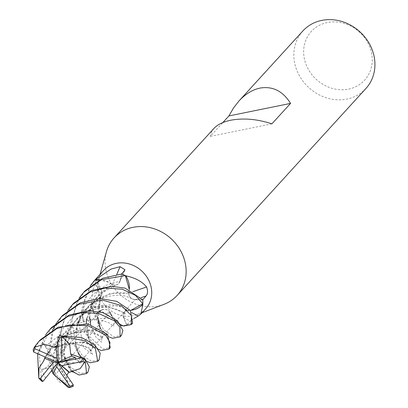 <?xml version="1.0" encoding="UTF-8"?>
<svg xmlns="http://www.w3.org/2000/svg" width="408" height="408" viewBox="0 0 408 408"><rect width="100%" height="100%" fill="white"/><g stroke="black" fill="none" stroke-linecap="round" stroke-linejoin="round"><path stroke-width="0.31" stroke-dasharray="2.04 1.53" d="M103.678 270.402A28.453 25.214 -137.6 0 0 98.583 279.633A28.453 25.214 -137.6 0 0 106.121 306.663A28.453 25.214 -137.6 0 0 133.12 315.802A28.453 25.214 -137.6 0 0 136.996 314.675A28.453 25.214 -137.6 0 0 145.722 308.759M127.327 310.279C123.777 311.391 122.568 313.839 123.695 317.618L126.761 324.885A28.453 25.214 -137.6 0 1 124.231 325.538A28.453 25.214 -137.6 0 1 122.941 325.768A28.453 25.214 -137.6 0 0 124.231 325.543A28.453 25.214 -137.6 0 0 126.694 324.906L123.604 317.643A6.146 5.447 42.4 0 1 127.271 310.279A21.752 19.278 -137.6 0 0 131.019 310.233M121.038 325.4L106.396 313.711L99.797 310.656L95.64 314.604L101.373 310.264A6.146 5.447 42.4 0 1 102.974 309.453A6.146 5.447 42.4 0 1 110.058 312.304A481.557 61.093 -65.9 0 0 106.396 313.711M93.055 310.947L92.871 310.381C90.806 301.028 91.591 291.96 95.232 283.172L96.589 279.052L92.468 283.178L99.098 287.762A6.146 5.447 42.4 0 1 101.577 290.884A6.146 5.447 42.4 0 1 100.802 296.387A21.752 19.278 -137.6 0 0 92.958 310.605A3.845 3.412 42.4 0 1 93.055 310.947A28.453 25.214 -137.6 0 0 95.64 314.604M94.6 280.357A28.453 25.214 -137.6 0 0 92.468 283.178M106.427 251.751A42.682 37.827 -137.6 0 0 117.733 292.296A42.682 37.827 -137.6 0 0 158.227 306A42.682 37.827 -137.6 0 0 164.047 304.312M302.853 30.967A42.682 37.827 -137.6 0 0 301.007 78.387A42.682 37.827 -137.6 0 0 347.014 99.062A42.682 37.827 -137.6 0 0 365.92 88.5M213.919 128.449L211.38 132.223L210.242 136.389L222.87 122.548M327.257 22.557A36.113 32.002 -137.6 0 0 305.342 62.465A36.113 32.002 -137.6 0 0 348.626 89.112A36.113 32.002 -137.6 0 0 370.541 49.205A36.113 32.002 -137.6 0 0 327.257 22.557M142.708 299.855L135.074 299.702A6.146 5.447 42.4 0 1 128.653 293.107A481.557 25.082 159.4 0 0 133.176 291.572M128.653 293.107A21.752 19.278 -137.6 0 0 129.336 289.537M121.558 274.064L119.927 281.234A6.146 5.447 42.4 0 1 119.605 282.198A6.146 5.447 42.4 0 1 112.292 284.524A21.752 19.278 -137.6 0 0 99.725 279.653M120.513 324.549L111.69 315.848A21.752 19.278 -137.6 0 0 120.768 324.952M112.292 284.524A481.557 272.121 92.7 0 0 116.795 274.385M100.802 296.387A481.557 294.377 3.4 0 0 95.232 283.172M134.048 318.408L130.249 321.167L126.694 324.906M127.271 310.279A481.557 105.341 -132.6 0 1 131.942 312.712M271.896 123.848L210.242 136.389M84.966 290.914L77.005 302.496L71.844 319.444L75.725 345.433L82.13 355.174L91.601 361.315L99.113 359.846M87.241 361.585L81.998 357.734M78.265 353.588L71.609 339.079L70.212 324.477L79.142 298.07M73.807 303.149L64.571 317.439L60.445 334.06L63.602 355.541L71.002 367.455L80.442 373.544L87.96 372.076M72.95 371.78L60.787 352.619L59.226 334.407L67.978 310.304M98.394 349.345L84.68 332.678L81.559 309.815L90.301 285.84M94.722 280.225A28.453 25.214 -137.6 0 0 92.432 283.234L84.512 299.63L82.763 317.123L87.531 334.524L102.76 349.08L110.267 347.616M40.336 339.833L33.227 349.738M62.648 315.379L53.137 330.317L49.337 354.419L56.187 374.957L69.289 385.769L73.323 386.095M53.407 374.054L52.79 372.881M51.694 370.556L47.909 354.889L52.591 329.965M56.248 323.381L56.809 322.544M109.553 337.11L99.705 327.823L93.218 311.212A28.453 25.214 -137.6 0 0 95.691 314.66L103.607 329.73L113.924 336.84L121.426 335.386M51.495 327.604L39.076 351.752L41.58 380.832A28.458 25.22 -137.6 0 1 38.622 377.767M37.618 353.782L45.63 334.795M129.331 289.66L128.53 293.25M128.663 293.046C129.045 296.886 131.182 299.074 135.068 299.61L142.703 299.783M130.239 310.315L127.087 310.197M111.69 315.848L110.058 312.11M110.084 312.365C107.503 309.213 104.621 308.535 101.429 310.34L95.691 314.66M93.218 311.212L98.058 298.62L100.99 296.351M100.751 296.427C102.714 293.367 102.143 290.506 99.047 287.834L92.432 283.234M99.389 279.827L108.967 282.361L112.409 284.697M112.236 284.488C116.025 285.753 118.56 284.656 119.835 281.199L121.487 274.038M81.269 357.877L82.533 359.351L80.896 357.954M80.391 357.352L75.577 345.239L77.01 324.748L89.643 304.643L109.915 293.551L128.719 293.163M81.243 357.882L80.937 357.944M80.468 357.398L75.495 344.454L77.648 323.009M78.157 321.642L87.072 307.351L100.429 297.177L115.489 292.587L128.663 293.189M78.28 358.469L84.889 362.855L80.299 361.825L75.766 358.989M45.13 357.031L61.042 337.37L83.314 329.139L100.235 331.49L104.831 334.876L101.755 331.449L97.91 320.907L100.776 296.31M37.781 353.853L42.718 342.516L45.308 346.397L47.991 351.992L45.227 357.071M45.191 357.061L53.999 343.613L66.774 333.994L100.373 328.659M97.461 316.797L100.837 296.32M126.761 324.885L132.59 323.151M70.655 380.975L67.651 382.225L66.866 378.272L66.805 375.37M127.199 310.304L123.599 307.52L111.603 304.603L93.998 307.351L76.806 318.638L66.04 336.534L64.046 354.374L71.222 371.484M71.196 371.494L64.433 357.546L64.219 344.097L68.983 329.353L78.948 316.455L92.473 307.882L118.407 305.648L125.46 308.606L127.245 310.35M45.625 378.124L41.59 369.653L45.242 368.74L51.847 368.684L52.112 370.041M54.743 375.335L109.997 312.237M54.662 375.243L53.3 369.913L53.066 356.311L57.941 341.379L68.131 328.384L81.906 319.872L107.906 318.072L114.633 321.106L115.974 322.626L109.976 312.293M57.967 341.705L69.482 338.314L66.978 342.123L62.526 345.097L57.987 346.565M57.982 345.086L82.309 341.843L93.544 346.591L90.178 342.883L86.205 323.61M86.812 318.281L95.192 298.819L112.373 284.549M57.982 345.015L84.823 342.338L92.05 345.403L93.682 347.116L90.612 343.715L86.731 333.005L90.724 306.025L99.797 293.383L112.358 284.483M67.651 382.225L58.063 362.625L51.847 368.684M41.59 369.653L58.063 362.625L62.526 345.097M69.482 338.314L58.063 362.625L47.991 351.992M42.718 342.516L58.063 362.625L84.895 362.855M135.074 299.702A480.247 25.015 159.4 0 0 141.061 297.661M119.927 281.234A480.247 271.381 92.7 0 0 124.695 270.315M99.098 287.762A480.247 293.576 3.4 0 0 95.712 279.674M101.373 310.264A480.247 60.93 -65.9 0 0 99.139 311.105M123.604 317.643A480.247 105.05 -132.6 0 1 130.249 321.167M34.94 346.336A28.458 25.22 -137.6 0 0 34.777 346.616M80.299 361.825L135.068 299.61M45.308 346.397L59.976 334.866L76.893 329.995L91.958 331.418L101.725 336.529L101.602 342.241L95.605 336.671L90.647 324.595M89.734 317.597L91.703 302.384L99.047 287.834M66.866 378.272L59.017 367.481L56.539 347.172M56.727 345.673L62.251 329.654L73.476 316.169L88.516 307.754L104.239 305.347L125.108 313.079L123.695 317.618M45.237 368.74L101.429 310.34M66.978 342.123L88.903 347.453L92.723 354.68L83.426 347.392L78.846 323.003M79.081 321.188L83.706 306.811L93.014 294.204L105.784 285.355L119.835 281.199M98.583 279.633L100.067 274.36M119.605 282.198L125.016 269.8M101.577 290.884L96.589 279.052M102.974 309.453L99.797 310.656M136.996 314.675L142.111 312.717M83.905 292.077L83.65 292.358M72.746 304.312L72.471 304.608M82.533 359.351L85.619 360.106L81.314 356.816L79.3 354.297C76.801 349.967 75.556 346.948 75.577 345.239M74.664 359.188C78.081 360.978 79.886 362.36 80.08 363.334C79.708 361.299 80.514 359.953 82.508 359.295M75.245 333.26C76.52 325.094 78.994 318.566 82.666 313.675C85.568 309.147 92.718 301.4 104.662 297.274C123.593 292.837 126.449 296.815 131.952 298.687M104.831 334.876L106.595 335.019L107.758 335.565C106.325 334.892 104.356 333.081 101.847 330.133C100.332 328.333 99.017 325.258 97.91 320.907M44.395 359.31L52.52 346.168L66.943 335.626L74.843 332.969L84.028 331.969L90.086 332.535L97.022 334.703L101.781 337.875L102.347 338.747C102.163 336.962 102.989 335.651 104.825 334.815M97.532 309.172L101.429 295.361M64.097 345.418C67.06 330.852 70.528 322.402 86.848 312.314C96.599 308.111 103.994 306.546 109.028 307.612L114.852 308.601C122.181 311.686 125.434 313.492 124.608 314.012L124.613 314.053C124.272 312.61 125.067 311.375 127 310.35M74.506 372.356L70.905 369.827C70.227 370.041 68.263 366.782 65.025 360.045L64.433 357.546M52.938 357.673L54.978 348.682L58.778 340.558L63.959 333.622L75.888 324.442L87.409 320.438L96.217 319.75L102.561 320.566L108.87 322.794L112.521 325.242L113.48 326.415C113.536 324.396 114.368 323.116 115.989 322.57M60.399 382.668C60.175 381.919 55.911 380.266 53.3 369.913M115.974 322.626L118.555 323.08L117.744 322.738L118.769 323.258C118.437 323.289 113.761 319.428 113.133 318.005M57.655 347.086C68.891 342.995 75.628 344.352 77.739 344.582L84.859 346.499C90.01 349.381 92.126 350.895 91.213 351.048C90.413 350.778 92.743 345.933 93.667 347.06M86.389 321.178L90.097 307.948L94.967 299.88L101.021 293.439L116.418 284.835M93.682 347.116L96.706 347.845C96.421 347.876 92.269 344.755 91.667 343.648C90.673 343.577 89.026 340.032 86.731 333.005"/><path stroke-width="0.61" d="M67.978 310.304L72.476 304.603L90.194 291.955L105.59 287.951L122.405 289.262L135.522 295.402L142.815 303.771L131.019 310.233A21.752 19.278 -137.6 0 0 142.678 304.378A474.188 103.724 -132.6 0 1 142.861 304.465L140.837 314.109L145.722 308.759A28.453 25.214 -137.6 0 0 146.951 277.144A28.453 25.214 -137.6 0 0 116.28 263.359A28.453 25.214 -137.6 0 0 103.678 270.402L94.794 280.143A28.453 25.214 -137.6 0 0 94.6 280.357M120.768 324.952A21.752 19.278 -137.6 0 0 122.303 325.757A3.845 3.412 42.4 0 1 122.655 325.808A28.453 25.214 -137.6 0 0 122.946 325.768L120.513 324.549M122.655 325.808L121.038 325.4M99.725 279.653A21.752 19.278 -137.6 0 0 95.202 279.857A3.845 3.412 42.4 0 1 94.911 280.015A28.453 25.214 -137.6 0 0 94.794 280.143M94.911 280.015L111.063 269.081L120.074 266.659L125.016 269.8L121.558 274.064A28.453 25.214 -137.6 0 1 125.654 275.762L126.23 275.905C135.405 277.904 142.193 281.602 146.6 286.987C148.007 290.981 147.818 293.974 146.039 295.963L142.708 299.855M142.111 312.717L164.047 304.312A42.682 37.827 -137.6 0 0 177.133 295.438A42.682 37.827 -137.6 0 0 178.979 248.013A42.682 37.827 -137.6 0 0 132.972 227.338A42.682 37.827 -137.6 0 0 114.067 237.905A42.682 37.827 -137.6 0 0 106.427 251.751L100.067 274.36M177.133 295.438L365.92 88.5A42.682 37.827 -137.6 0 0 367.766 41.075A42.682 37.827 -137.6 0 0 321.759 20.4A42.682 37.827 -137.6 0 0 302.853 30.967L238.966 100.995C245.422 94.008 252.44 89.704 260.008 88.087C272.687 85.955 282.871 91.061 290.557 103.397L228.903 115.933L233.534 107.936L238.966 100.995M290.557 103.397L271.896 123.848C257.326 119.059 243.586 117.856 230.688 120.227C223.156 121.803 217.566 124.542 213.919 128.449L114.067 237.905M222.87 122.548L228.903 115.933M133.176 291.572A481.557 25.082 159.4 0 0 146.6 286.987M79.142 298.07L83.65 292.358L101.373 279.699L125.373 275.624L129.336 289.537A21.752 19.278 -137.6 0 0 125.929 276.007A474.188 24.699 159.4 0 0 126.23 275.905M125.929 276.007A3.845 3.412 42.4 0 1 125.654 275.762M110.058 312.304A21.752 19.278 -137.6 0 0 111.69 315.848M142.678 304.378A3.845 3.412 42.4 0 1 142.8 304.062A28.453 25.214 -137.6 0 0 142.713 299.855M116.795 274.385A481.557 272.121 92.7 0 0 120.074 266.659M95.202 279.857A474.188 267.959 92.7 0 0 95.334 279.562M142.8 304.062L142.861 304.465M131.942 312.712A481.557 105.341 -132.6 0 1 138.144 316.067L134.048 318.408M140.837 314.109L138.144 316.067M70.676 354.103L69.686 344.592L63.077 337.329L63.827 336.743L84.869 340.797L95.344 348.406L97.762 361.33L99.113 359.846L100.22 353.221L94.36 344.602L81.59 337.513L59.808 335.779L57.977 337.401L58.063 362.625L56.636 358.209L34.996 348.804L34.787 347.198L34.94 346.336L38.979 341.323L56.671 328.7L69.666 324.957L88.103 325.742L105.805 335.376L110.017 342.475L108.931 349.09L101.444 350.523L98.394 349.345M97.762 361.33L90.27 362.778M125.373 275.624A28.453 25.214 -137.6 0 0 121.487 274.038L102.673 278.281L84.966 290.914L83.905 292.077M90.265 362.773L87.241 361.585M81.998 357.734L78.265 353.588M71.247 371.341L80.08 368.725L84.624 362.212L85.359 362.243L86.598 373.565L87.96 372.076L89.327 366.889L84.589 358.25L82.457 357.643L58.063 362.625L56.671 366.721L70.079 386.335L69.651 387.467L69.896 387.6L67.932 387.258L53.407 374.054M86.598 373.565L79.101 375.018L72.95 371.78M142.815 303.771A28.453 25.214 -137.6 0 0 142.703 299.783L125.057 288.125L111.374 286.288L91.504 290.522L73.807 303.149L72.746 304.312M90.301 285.84L94.722 280.225L99.389 279.827M109.028 348.978L110.267 347.616L107.452 334.31L87.853 323.916L58.028 327.216L40.336 339.833L38.979 341.323M56.809 322.544L61.297 316.858L79.009 304.21L102.413 300.084L121.242 305.567L131.401 315.517L131.279 324.584L123.797 326.017L122.941 325.768M131.279 324.584L132.59 323.151L130.417 310.529L116.775 301.349L99.945 298.539L80.34 302.756L62.648 315.379L61.47 316.669M52.79 372.881L51.694 370.556M52.591 329.965L56.248 323.381M45.63 334.795L50.138 329.088L67.835 316.455L82.141 312.543L98.461 313.334L114.26 320.688L119.876 327.094L120.105 336.84L112.623 338.268L109.553 337.11M120.187 336.748L121.426 335.386L122.874 330.47L117.535 320.892L102.867 312.655L89.041 310.774L69.181 314.986L51.495 327.604L50.337 328.874M44.054 360.392L38.989 368.113L38.801 378.226L37.618 353.782M131.019 310.233L130.239 310.315M70.89 353.996L81.269 357.877M80.896 357.954L80.391 357.352M75.766 358.989L75.358 357.525L71.553 356.067L70.819 354.032L81.243 357.882M80.937 357.944L80.468 357.398M77.648 323.009L78.157 321.642M43.855 360.315L45.13 357.031M34.777 346.616A28.458 25.22 -137.6 0 0 33.227 349.738L33.609 352.017L58.063 362.625L68.758 372.101L69.671 372.402L71.222 371.484M43.921 360.335L44.666 358.321L43.921 360.34M44.686 358.275L45.191 357.061M100.373 328.659L97.461 316.797M45.227 357.071L44.671 358.316L53.509 362.105L40.193 378.619L38.847 378.185M69.885 387.564A28.458 25.22 -137.6 0 0 73.323 386.095L73.226 384.775L58.063 362.625L61.736 360.417L61.674 338.089L63.077 337.329M66.805 375.37L68.758 372.101M52.112 370.041L53.055 373.789L54.738 375.335M41.58 380.832L41.973 381.398L43.034 381.296L58.063 362.625L69.671 372.402M54.713 375.385L69.651 387.467M57.987 346.565L56.105 347.361L53.856 347.177L57.982 345.086M86.205 323.61L86.812 318.281M53.871 347.335L57.982 345.015M53.851 347.096L44.293 344.214L34.787 347.198M61.756 365.675L83.359 361.284L84.624 362.217M53.055 373.789L56.671 366.721M56.105 347.361L56.636 358.209M75.358 357.525L58.063 362.625L53.509 362.105M71.553 356.067L61.736 360.417M141.061 297.661A480.247 25.015 159.4 0 0 146.039 295.963M63.827 336.743A28.458 25.22 -137.6 0 0 59.808 335.779M85.359 362.243A28.458 25.22 -137.6 0 0 84.589 358.25M90.647 324.595L89.734 317.597M56.539 347.172L56.727 345.673M78.846 323.003L79.081 321.188M34.996 348.804A27.035 23.955 -137.6 0 0 33.609 352.017M83.359 361.284A27.035 23.955 -137.6 0 0 82.457 357.643M70.079 386.335A27.035 23.955 -137.6 0 0 73.226 384.775M40.193 378.619A27.035 23.955 -137.6 0 0 43.034 381.296M61.674 338.089A27.035 23.955 -137.6 0 0 57.977 337.401M70.161 372.03L71.354 371.525M71.38 371.576L74.506 372.356M57.655 347.086L57.987 346.958M38.801 378.226L41.973 381.398M73.425 386.06L69.896 387.6M33.094 350.028L34.853 346.474"/></g></svg>
